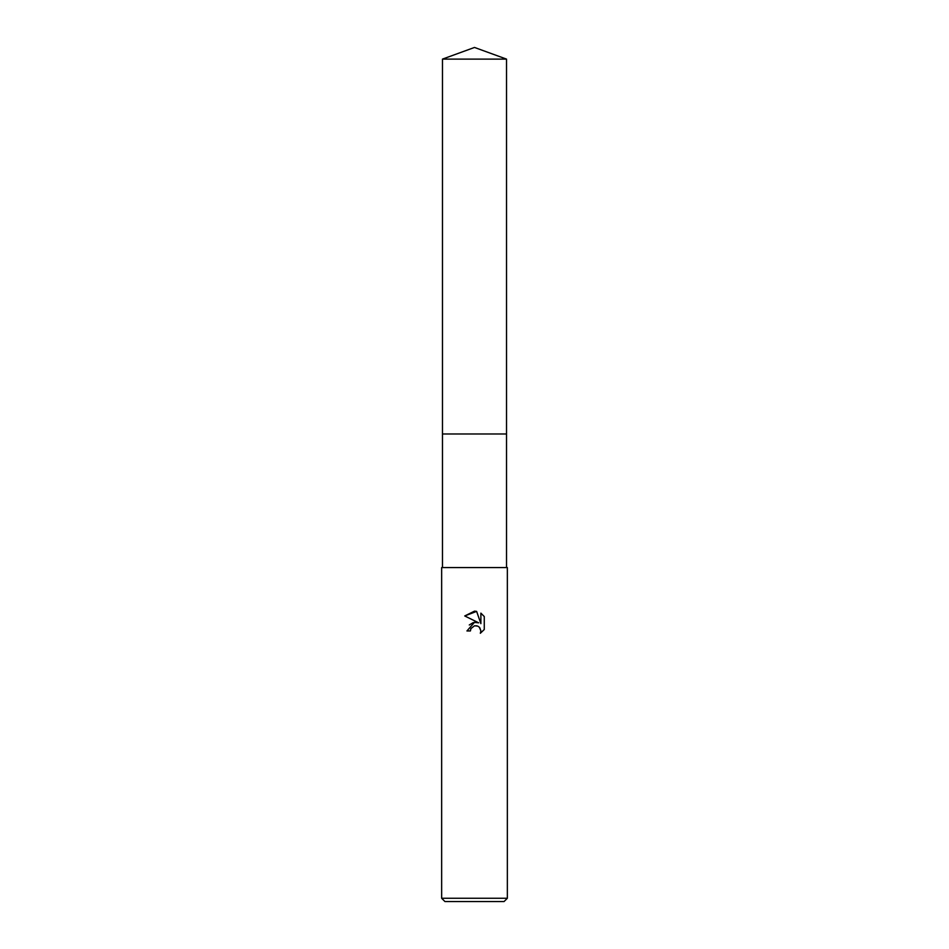 <?xml version="1.0" encoding="UTF-8"?>
<svg xmlns="http://www.w3.org/2000/svg" width="949" height="949" viewBox="0 0 949 949"><rect width="100%" height="100%" fill="white"/><g stroke="black" fill="none" stroke-linecap="round" stroke-linejoin="round"><path stroke-width="1.42" d="M442.471 59.111L506.529 59.111L474.5 47.45L442.471 59.111L442.471 433.99L506.529 433.99L506.529 567.573M474.5 625.806L470.953 628.582L470.396 630.955L466.944 630.955L474.5 622.319L478.687 622.829L464.737 615.96L474.5 611.144L476.623 611.381L480.882 623.635L480.882 613.137L484.263 616.553L484.263 629.519L480.336 633.28L480.894 630.931L479.352 627.218L477.655 626.079L474.5 625.806L476.789 625.806M474.5 898.264L507.347 898.264L507.347 567.573L441.653 567.573L441.653 898.264L474.5 898.264M441.653 898.264L444.939 901.55L504.061 901.55L507.347 898.264M470.396 630.955L470.751 629.033M479.743 627.657L480.894 630.931L480.336 633.28L484.263 629.519M478.687 622.829L474.286 622.354M473.254 622.58L469.269 625M484.263 616.553L480.882 613.137M476.623 611.381L464.737 615.96M442.471 567.573L442.471 433.99L506.529 433.99L506.529 59.111"/></g></svg>
